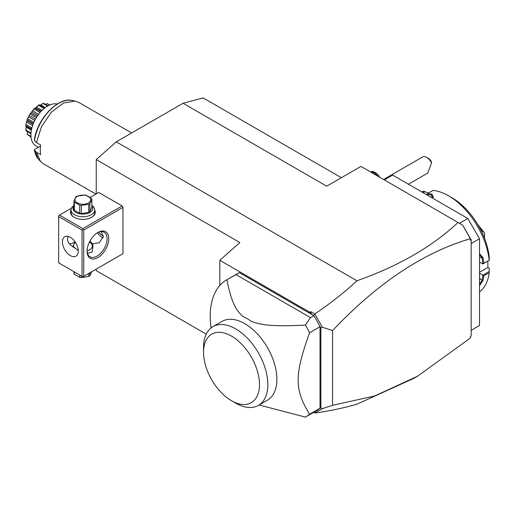 <?xml version="1.0" encoding="UTF-8"?>
<svg xmlns="http://www.w3.org/2000/svg" width="515" height="515" viewBox="0 0 515 515"><rect width="100%" height="100%" fill="white"/><g stroke="black" fill="none" stroke-linecap="round" stroke-linejoin="round"><path stroke-width="0.77" d="M96.241 193.904L96.241 159.605L116.281 141.837L183.083 103.27L203.122 97.902L341.381 177.72M206.238 334.132L96.241 270.626L96.241 269.113M470.337 238.548L471.173 239.707L471.173 336.121L470.337 336.604L470.337 338.078L417.459 376.265L413.674 378.448L356.927 404.191C344.097 407.925 330.051 410.886 314.781 413.056L313.809 412.277M470.337 238.419L462.682 225.158L470.337 238.715C423.298 252.55 377.373 283.173 332.555 330.591L332.555 405.299L322.39 408.64L314.774 413.036M471.173 239.707L470.337 240.19L470.337 238.715M417.459 376.265L374.688 395.964L332.555 405.299M332.555 330.591L322.39 327.244L314.781 313.944L310.815 311.652L310.011 312.367L311.163 313.995L310.815 311.652M462.682 225.158L458.035 222.474C432.394 246.569 398.694 266.004 356.927 280.772C344.097 292.668 330.051 303.721 314.781 313.944M259.084 405.009L305.447 417.099A79.123 45.681 -120 0 0 305.736 416.938L316.171 410.912A79.123 45.681 -120 0 0 319.583 408.569A79.123 45.681 -120 0 0 320.027 408.202L320.027 326.722A79.123 45.681 -120 0 0 319.583 325.841A79.123 45.681 -120 0 0 313.847 315.682L313.538 315.367L314.774 314.053M313.538 315.367L311.163 313.995M219.828 285.477L219.828 260.3L310.011 312.367M313.654 315.566L239.366 272.68A79.123 45.681 -120 0 0 237.048 273.871L226.619 279.89A79.123 45.681 60 0 1 226.909 279.722L236.025 274.611L310.506 317.613L313.847 315.682M313.616 412.386L314.781 413.056M320.027 408.311L320.864 407.829L322.39 408.64M319.583 408.569L320.027 408.382M320.027 326.542L319.583 325.841M322.39 327.244L320.864 328.061L320.027 326.613M320.864 328.061L320.864 407.829M320.027 408.202L309.599 414.221A79.123 45.681 -120 0 1 305.736 416.938M211.008 327.978L210.622 323.929A79.123 45.681 60 0 1 226.619 279.89M239.366 272.68L236.025 274.611M320.027 326.722L309.599 332.748A79.123 45.681 -120 0 0 305.447 325.068L310.506 317.613M305.447 325.068C273.6 326.729 261.987 325.261 251.61 321.508A49.601 28.634 -120 0 0 243.151 316.622C235.825 310.159 231.364 302.324 226.909 279.722M309.599 332.748C294.348 375.01 294.348 389.565 309.599 414.221M212.959 326.639L222.017 321.411A45.468 26.252 60 0 1 257.056 333.591A45.468 26.252 60 0 1 276.896 379.349A45.468 26.252 60 0 1 267.485 400.161L258.421 405.389A45.468 26.252 -120 0 0 267.832 385.432A45.468 26.252 -120 0 0 248.339 339.185A45.468 26.252 -120 0 0 212.959 326.639A45.468 26.252 -120 0 0 203.541 347.451L203.541 352.273A39.558 22.84 -120 0 0 231.518 400.728A39.558 22.84 -120 0 0 259.489 384.576A39.558 22.84 -120 0 0 231.518 336.121A39.558 22.84 -120 0 0 203.541 352.273M231.518 400.728L235.69 403.136A45.468 26.252 -120 0 0 258.421 405.389M319.802 326.214L320.118 326.562M219.828 260.3L239.868 242.526L96.241 159.605M122.126 254.165L122.963 253.683L122.963 207.403L122.126 205.955L98.745 192.456L90.151 197.419M116.281 141.837L356.927 280.772M183.083 103.27L326.71 186.192L360.944 166.422L458.035 222.474M73.285 242.823A15.353 8.864 120 0 0 74.952 241.638M122.126 205.955L82.883 228.615L59.502 215.116L71.437 208.221M59.502 215.116L58.665 215.598L58.665 262.843L82.046 276.343L82.046 230.063L58.665 216.564M94.689 210.043A12.399 7.159 180 0 1 91.651 217.285A12.399 7.159 180 0 1 74.115 217.285L74.115 217.285A12.399 7.159 180 0 1 71.07 210.043M82.883 228.615L82.883 229.581L83.713 230.063L122.963 207.403M83.713 230.063L83.713 276.343L122.963 253.683M108.768 238.741A15.353 8.864 -60 0 1 97.908 257.545A15.353 8.864 -60 0 1 87.054 251.275L87.054 251.275A15.353 8.864 -60 0 1 97.908 232.471A15.353 8.864 -60 0 1 108.768 238.741M83.713 276.343L82.883 276.825L82.046 276.343M82.046 230.063L82.883 229.581M78.286 251.037A11.221 6.476 60 0 1 75.963 256.167A11.221 6.476 60 0 1 67.317 253.161A11.221 6.476 60 0 1 62.424 241.876A11.221 6.476 60 0 1 64.742 236.739A11.221 6.476 60 0 1 73.388 239.745A11.221 6.476 60 0 1 78.286 251.037M78.28 250.631L72.847 246.26A10.036 5.794 180 0 0 72.84 246.376M68.044 236.359L67.433 238.979C67.459 242.205 69.95 245.237 74.887 248.082L74.733 247.992M72.84 246.344L74.527 243.08L75.531 242.501M87.067 250.863A9.45 5.453 0 0 0 89.559 242.114A9.45 5.453 0 0 0 89.443 242.05M75.55 242.533A9.45 5.453 0 0 0 73.761 247.4M89.977 242.359L89.559 242.114L89.977 242.359A10.036 5.794 180 0 1 92.919 246.408M69.525 243.956A14.169 8.182 120 0 0 73.697 242.597A14.169 8.182 120 0 0 75.016 241.735M97.483 232.728A14.169 8.182 -60 0 1 104.159 232.252A14.169 8.182 -60 0 1 107.094 238.741A14.169 8.182 -60 0 1 100.908 253A14.169 8.182 -60 0 1 89.99 256.798A14.169 8.182 -60 0 1 87.061 250.779M101.243 231.596L103.341 236.572L99.298 242.7L92.539 243.846L92.919 246.344M90.016 240.962L92.539 243.846M103.2 237.846A11.221 6.476 60 0 1 97.38 232.793M87.466 253.348L92.127 252.015L92.912 246.646M98.777 232.143A9.45 5.453 -120 0 0 103.315 236.018M73.915 271.65L73.915 273.291A9.096 5.253 180 0 0 74.353 274.244L79.716 277.334L79.716 274.997M74.353 271.907L74.353 274.244M81.357 275.95L81.357 277.591A9.096 5.253 180 0 1 79.716 277.334M88.677 273.478L88.677 276.458L81.357 277.591M89.887 272.783L89.887 275.763A9.096 5.253 180 0 1 89.307 276.124A9.096 5.253 180 0 1 88.677 276.458M89.887 275.763L91.844 271.534M74.327 217.407A11.806 6.817 180 0 1 71.07 212.708L71.07 209.908A11.806 6.817 180 0 1 73.915 205.472M91.844 205.472A11.806 6.817 180 0 1 94.689 209.908A11.806 6.817 180 0 1 87.402 216.21A11.806 6.817 180 0 1 74.527 214.729A11.806 6.817 180 0 1 71.07 209.908M94.689 209.908L94.689 212.708A11.806 6.817 180 0 1 91.432 217.407M91.844 205.916A9.92 5.729 180 0 1 88.593 213.049A9.92 5.729 180 0 1 75.866 212.418A9.92 5.729 180 0 1 73.915 205.916M81.357 213.545A9.096 5.253 0 0 1 79.716 213.287L74.353 210.197L74.353 202.073L79.716 205.17A9.096 5.253 0 0 0 81.357 205.421L88.677 204.288A9.096 5.253 0 0 0 89.307 203.959A9.096 5.253 0 0 0 89.887 203.592L89.887 211.717A9.096 5.253 180 0 1 88.677 212.412L81.357 213.545L81.357 205.421M74.353 210.197A9.096 5.253 0 0 1 73.915 209.245L73.915 201.12L75.872 196.897A9.096 5.253 0 0 1 76.452 196.53A9.096 5.253 0 0 1 77.083 196.202L84.402 195.069A9.096 5.253 0 0 1 86.044 195.327L91.406 198.417A9.096 5.253 0 0 1 91.844 199.369L91.844 207.487L89.887 211.717M79.716 213.287L79.716 205.17M73.915 201.12A9.096 5.253 0 0 0 74.353 202.073M91.844 199.369L89.887 203.592M88.677 212.412L88.677 204.288M77.282 196.46A7.912 4.571 0 0 0 77.282 202.916A7.912 4.571 0 0 0 88.477 202.916A7.912 4.571 0 0 0 88.477 196.46A7.912 4.571 0 0 0 77.282 196.46M459.483 223.31L467.832 218.489L479.523 238.741L471.173 243.563M384.325 179.922L392.675 175.1L467.832 218.489M471.173 330.34L479.523 325.519L479.523 238.741M479.523 272.293L487.872 267.472L489.231 268.257L489.179 272.744L483.836 275.828A57.867 33.411 60 0 1 482.967 280.566L479.523 285.677M489.179 272.744A57.867 33.411 60 0 1 479.523 291.889M489.25 271.476L482.838 275.177L483.836 275.828M479.523 273.259L482.838 275.177M482.896 275.28A57.159 32.999 60 0 1 481.982 280.43L479.523 284.409M482.967 280.566L481.982 280.43L479.523 277.978M479.523 253.728L482.967 257.59A57.867 33.411 60 0 1 483.836 263.332L489.25 260.287L489.231 257.069A53.142 30.681 60 0 0 451.964 197.76L448.623 195.835A57.867 33.411 60 0 1 489.179 260.249M427.16 195.011L426.941 194.451L427.688 193.479L433.031 190.395A57.867 33.411 60 0 1 448.623 195.835M427.688 193.479A57.867 33.411 60 0 1 432.053 194.252L433.141 197.573L432.51 198.101M422.139 192.108L423.658 191.232L428.326 193.112M421.798 191.915A57.867 33.411 60 0 1 423.658 191.232M482.967 257.59L481.982 257.745A57.159 32.999 60 0 1 482.896 263.95L483.836 263.332M479.523 262.071L482.896 263.95M482.838 263.989L489.25 260.287M426.974 194.374A57.159 32.999 60 0 1 431.686 195.172L433.327 196.518L432.851 197.837M432.053 194.252L431.686 195.172L432.059 197.837M423.027 192.623L424.965 191.503M487.872 267.472L487.872 261.086M483.707 236.25L484.531 235.773L484.531 238.303M484.531 235.773L484.531 232.986A35.426 20.452 -120 0 0 484.499 232.902L482.716 231.093L481.66 231.705M478.705 226.098L482.716 231.093M477.83 224.604L484.499 232.902M479.523 254.507L481.982 257.745L479.523 257.352M426.716 157.378L428.383 158.343A5.903 3.412 60 0 1 431.152 161.156L431.525 163.068A8.266 4.77 -120 0 0 429.639 159.972A8.266 4.77 -120 0 0 426.716 157.378A8.266 4.77 -120 0 0 422.583 156.972L383.578 179.49M431.525 163.068L427.708 173.098L408.459 184.216M370.787 172.107A9.45 5.453 60 0 1 377.823 176.169M370.543 171.965A9.45 5.453 60 0 1 379.742 177.276M95.887 194.11L91.876 191.792L92.23 191.586L91.876 191.792L85.194 187.936L85.548 187.73L85.194 187.936L78.512 184.08L78.872 183.874L78.512 184.08L71.836 180.224L72.19 180.018L71.836 180.224L65.154 176.368L65.508 176.162L65.154 176.368L43.453 163.841L40.421 161.35L36.468 152.24L40.646 154.655A35.426 20.452 -60 0 1 40.292 150.032A35.426 20.452 -60 0 1 40.646 145.011L36.468 142.597L41.49 126.632L51.313 112.257L63.551 102.987L75.209 101.094L78.885 102.479L131.666 132.954M36.468 152.24L34.338 149.968L38.303 158.955L40.421 161.35M38.303 158.955A34.396 19.86 120 0 1 34.486 150.245L34.685 149.414L40.518 146.048M34.685 139.771L34.486 140.601L36.468 142.597M57.255 104.024A23.619 13.635 120 0 0 47.618 106.051A23.619 13.635 -60 0 0 32.194 126.864A23.619 13.635 -60 0 0 35.812 145.79L38.387 147.277M49.607 105.041L47.226 103.605A18.707 10.802 -60 0 1 47.354 103.657L49.736 104.989M47.161 103.631L45.487 104.23M43.234 103.29L40.601 105.002L43.234 103.29A18.707 10.802 -60 0 1 43.395 103.264L48.14 105.762M43.112 103.476L47.592 106.071M40.84 104.867L45.198 107.654M40.601 105.002L39.584 105.382L39.462 104.841L44.824 107.938M39.462 104.841L38.876 104.918A18.707 10.802 -60 0 0 38.709 105.015L38.561 105.363L44.071 108.543M38.561 105.363L36.501 107.159L42.056 110.371M36.501 107.159L34.911 108.214L40.833 111.633M34.911 108.214L34.344 108.42A18.707 10.802 -60 0 0 34.19 108.575L34.067 109.051L40.054 112.508M34.067 109.051L32.58 110.847L38.599 114.324M32.58 110.847L31.692 111.961L37.762 115.463M31.692 111.961L30.855 113.049L36.996 116.59M30.855 113.049L34.19 108.575M30.224 113.545L27.379 119.107L30.224 113.545A18.707 10.802 -60 0 1 30.353 113.352M30.173 114.111L36.32 117.665M29.323 115.618L35.451 119.152M28.66 116.911L34.769 120.439M27.784 118.765L33.887 122.287M27.295 119.326L25.776 125.003L27.295 119.326A18.707 10.802 -60 0 1 27.379 119.107M27.34 119.924L33.404 123.426M27.121 120.89L33.057 124.315M26.767 122.21L32.6 125.583M26.072 124.675L31.866 128.023M31.615 129.078L25.917 125.789L25.75 125.209A18.707 10.802 -60 0 1 25.776 125.003M25.917 125.789L26.226 127.224L31.383 130.198M26.226 126.033L25.917 130.07L31.003 133.005M25.917 130.07L26.265 126.362M30.951 133.816L25.776 130.501A18.707 10.802 -60 0 1 25.75 130.327M27.147 131.621L27.34 134.286L30.964 136.385M27.34 134.286L27.244 132.728M30.997 136.778L27.379 134.55A18.707 10.802 -60 0 1 27.295 134.428M29.954 136.179L31.055 137.344M35.297 108.06L38.709 105.015M34.338 140.209C36.649 119.635 57.88 96.723 72.074 100.457A34.396 19.86 120 0 0 34.486 140.601M44.857 107.912L39.674 104.925M41.206 111.24L35.509 107.95M31.563 129.297L26.143 126.169M72.074 100.457L75.209 101.094"/></g></svg>

